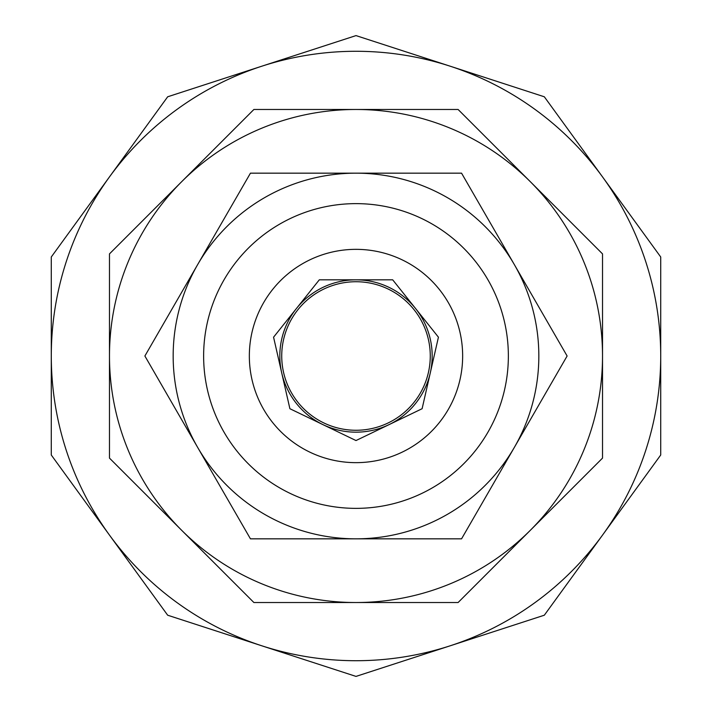 <?xml version="1.0" encoding="UTF-8"?>
<svg xmlns="http://www.w3.org/2000/svg" width="712" height="712" viewBox="0 0 712 712"><rect width="100%" height="100%" fill="white"/><g stroke="black" fill="none" stroke-linecap="round" stroke-linejoin="round"><path stroke-width="1.07" d="M602.521 535.112A304.718 304.718 0 0 0 261.838 66.198A304.718 304.718 0 0 0 261.838 645.802A304.718 304.718 0 0 0 602.521 535.112L660.718 455.012L660.718 256.988L544.324 96.788L356 35.6L167.676 96.788L51.282 256.988L51.282 455.012L167.676 615.212L356 676.4L544.324 615.212L602.521 535.112M458.11 602.521L602.521 458.11L602.521 253.89L458.11 109.479L253.89 109.479L109.479 253.89L109.479 458.11L253.89 602.521L458.11 602.521M356 602.521A246.521 246.521 0 0 0 530.315 181.685A246.521 246.521 0 0 0 109.479 356A246.521 246.521 0 0 0 356 602.521M567.117 356L461.554 173.167L250.446 173.167L144.883 356L250.446 538.833L461.554 538.833L567.117 356M514.34 447.412A182.833 182.833 0 0 0 356 173.167A182.833 182.833 0 0 0 197.66 447.412A182.833 182.833 0 0 0 514.34 447.412M508.359 356A152.359 152.359 0 0 0 279.816 224.049A152.359 152.359 0 0 0 279.816 487.951A152.359 152.359 0 0 0 508.359 356M462.649 356A106.649 106.649 0 0 0 302.671 263.636A106.649 106.649 0 0 0 302.671 448.364A106.649 106.649 0 0 0 462.649 356M289.891 408.715L356 440.55L422.109 408.715L438.432 337.185L392.686 279.816L319.314 279.816L273.568 337.185L289.891 408.715L356 440.55L422.109 408.715L422.385 407.495M319.314 279.816L296.441 308.501A76.184 76.184 0 0 0 281.73 372.954L289.615 407.495M281.73 372.954A76.184 76.184 0 0 0 430.27 372.954A76.184 76.184 0 0 0 296.441 308.501L273.568 337.185M430.27 372.954L438.432 337.185M281.73 356A74.27 74.27 0 0 1 393.131 291.68A74.27 74.27 0 0 1 393.131 420.32A74.27 74.27 0 0 1 281.73 356"/></g></svg>
